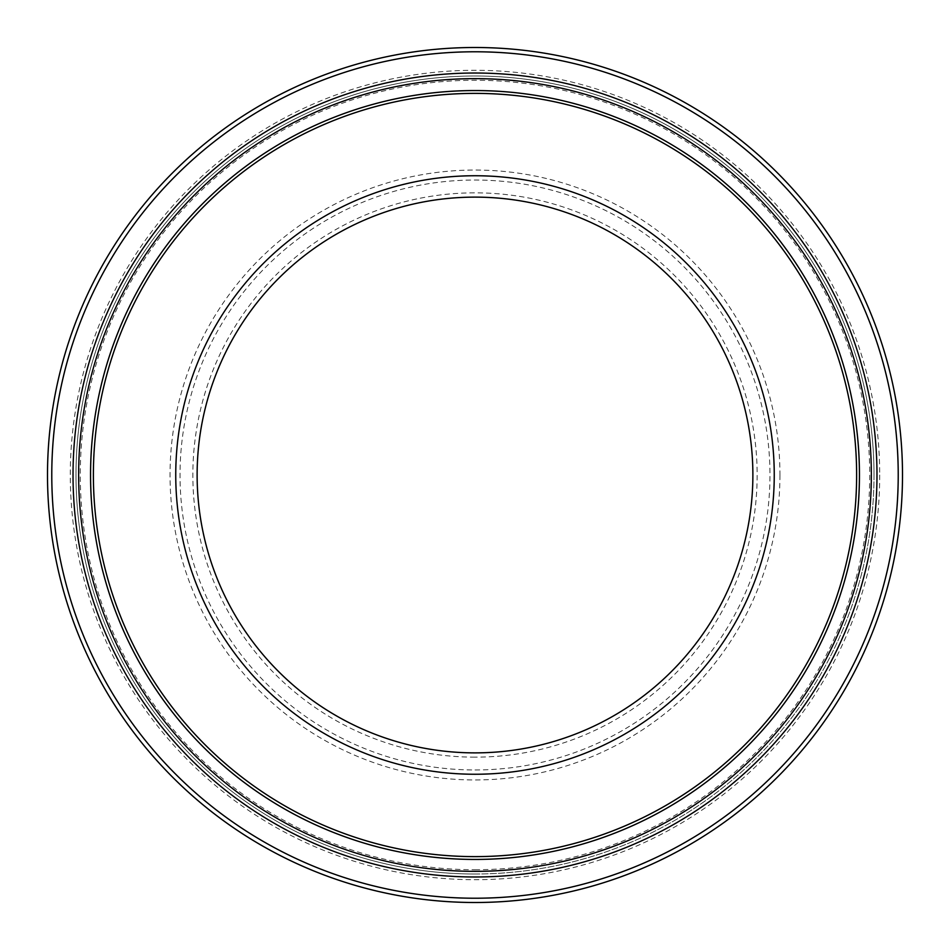 <?xml version="1.0" encoding="UTF-8"?>
<svg xmlns="http://www.w3.org/2000/svg" width="950" height="950" viewBox="0 0 950 950"><rect width="100%" height="100%" fill="white"/><g stroke="black" fill="none" stroke-linecap="round" stroke-linejoin="round"><path stroke-width="0.71" stroke-dasharray="4.75 3.56" d="M475 197.125A277.875 277.875 0 0 0 197.125 475A277.875 277.875 0 0 0 475 752.875A277.875 277.875 0 0 0 752.875 475A277.875 277.875 0 0 0 475 197.125M874 475A399 399 0 0 0 475 76A399 399 0 0 0 76 475A399 399 0 0 0 475 874A399 399 0 0 0 874 475M475 898.225A423.225 423.225 0 0 0 841.522 263.387A423.225 423.225 0 0 0 108.478 263.387A423.225 423.225 0 0 0 475 898.225M475 874A399 399 0 0 1 76 475A399 399 0 0 1 475 76A399 399 0 0 1 874 475A399 399 0 0 1 475 874M774.25 475A299.25 299.25 0 0 0 475 175.75A299.25 299.25 0 0 0 175.75 475A299.25 299.25 0 0 0 475 774.25A299.25 299.25 0 0 0 774.25 475M475 869.725A394.725 394.725 0 0 0 816.846 277.637A394.725 394.725 0 0 0 133.154 277.637A394.725 394.725 0 0 0 475 869.725M475 774.25A299.25 299.25 0 0 1 175.75 475A299.25 299.25 0 0 1 475 175.75A299.25 299.25 0 0 1 774.25 475A299.25 299.25 0 0 1 475 774.25M475 902.5A427.5 427.5 0 0 1 47.5 475A427.5 427.5 0 0 1 475 47.5A427.5 427.5 0 0 1 902.5 475A427.5 427.5 0 0 1 475 902.5M475 769.975A294.975 294.975 0 0 0 730.455 327.512A294.975 294.975 0 0 0 219.545 327.512A294.975 294.975 0 0 0 475 769.975M475 757.15A282.15 282.15 0 0 1 230.648 333.925A282.15 282.15 0 0 1 719.352 333.925A282.15 282.15 0 0 1 475 757.15M879.7 475A404.7 404.7 0 0 1 272.65 825.479A404.7 404.7 0 0 1 272.65 124.521A404.7 404.7 0 0 1 879.7 475M779.95 475A304.95 304.95 0 0 1 322.525 739.1A304.95 304.95 0 0 1 322.525 210.9A304.95 304.95 0 0 1 779.95 475"/><path stroke-width="1.43" d="M475 774.25A299.25 299.25 0 0 0 734.16 325.375A299.25 299.25 0 0 0 215.84 325.375A299.25 299.25 0 0 0 475 774.25M475 197.125A277.875 277.875 0 0 1 752.875 475A277.875 277.875 0 0 1 475 752.875A277.875 277.875 0 0 1 197.125 475A277.875 277.875 0 0 1 475 197.125M475 898.225A423.225 423.225 0 0 1 108.478 263.387A423.225 423.225 0 0 1 841.522 263.387A423.225 423.225 0 0 1 475 898.225M475 902.5A427.5 427.5 0 0 0 902.5 475A427.5 427.5 0 0 0 475 47.5A427.5 427.5 0 0 0 47.5 475A427.5 427.5 0 0 0 475 902.5M856.627 475A381.627 381.627 0 0 1 284.192 805.493A381.627 381.627 0 0 1 284.192 144.507A381.627 381.627 0 0 1 856.627 475M859.441 475A384.441 384.441 0 0 0 475 90.559A384.441 384.441 0 0 0 90.559 475A384.441 384.441 0 0 0 475 859.441A384.441 384.441 0 0 0 859.441 475M871.352 475A396.352 396.352 0 0 1 475 871.352A396.352 396.352 0 0 1 78.648 475A396.352 396.352 0 0 1 475 78.648A396.352 396.352 0 0 1 871.352 475M876.981 475A401.981 401.981 0 0 0 274.016 126.873A401.981 401.981 0 0 0 274.016 823.127A401.981 401.981 0 0 0 876.981 475"/></g></svg>
